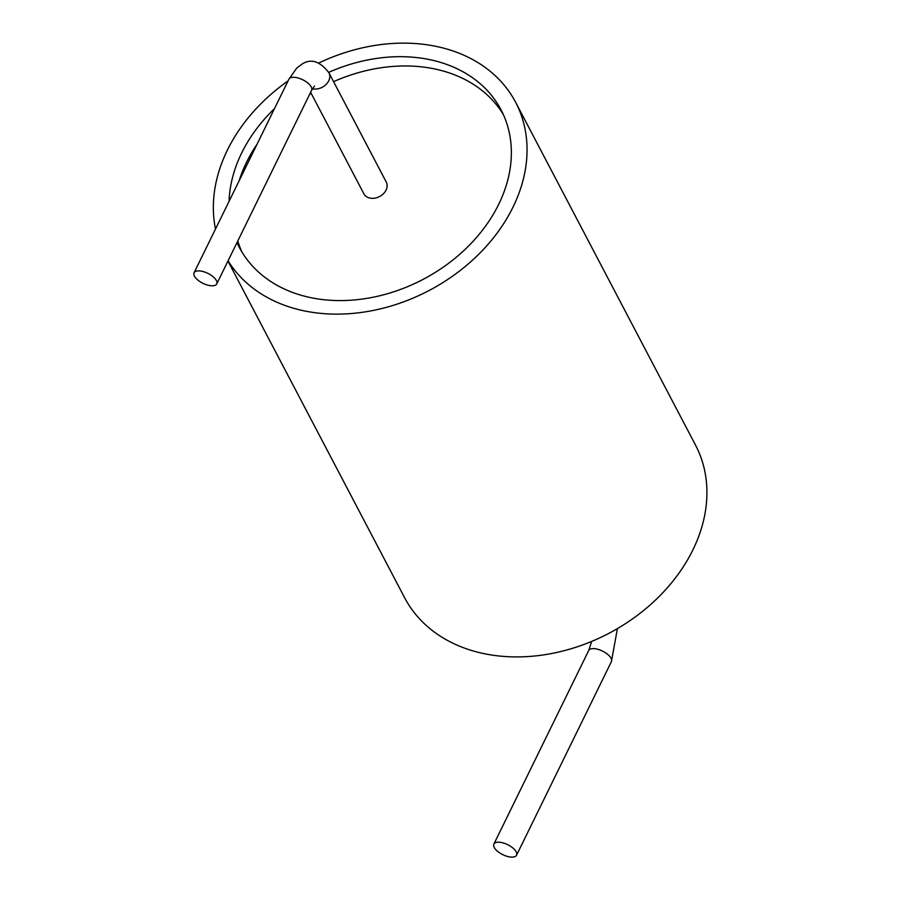 <?xml version="1.0" encoding="UTF-8"?>
<svg xmlns="http://www.w3.org/2000/svg" width="901" height="901" viewBox="0 0 901 901"><rect width="100%" height="100%" fill="white"/><g stroke="black" fill="none" stroke-linecap="round" stroke-linejoin="round"><path stroke-width="1.35" d="M215.508 229.012A164.252 126.433 152.3 0 1 227.39 150.118A164.252 126.433 152.3 0 1 288.038 80.955M318.808 63.002A164.252 126.433 152.3 0 1 515.642 102.309A164.252 126.433 152.3 0 1 432.784 288.523A164.252 126.433 152.3 0 1 228.077 260.783M515.642 102.309L695.516 445.094A164.252 126.433 152.3 0 1 608.828 633.369A164.252 126.433 152.3 0 1 404.639 597.746L227.953 261.042M229.079 201.317A147.82 113.785 152.3 0 1 241.671 152.967A147.82 113.785 152.3 0 1 274.467 108.661M328.696 72.373A147.82 113.785 152.3 0 1 501.091 109.945A147.82 113.785 152.3 0 1 423.076 279.389A147.82 113.785 152.3 0 1 239.306 247.325A147.82 113.785 152.3 0 1 236.997 242.594M239.114 180.842A147.82 113.785 152.3 0 1 246.547 162.248A147.82 113.785 152.3 0 1 257.022 144.273M309.595 94.391A147.82 113.785 152.3 0 1 311.205 93.4M333.573 81.653A147.82 113.785 152.3 0 1 503.389 114.664M241.873 251.897A147.82 113.785 152.3 0 1 237.796 240.961M310.62 92.296L363.88 193.794A12.637 9.731 -27.7 0 0 379.591 196.531A12.637 9.731 -27.7 0 0 386.259 182.047L328.921 72.778A12.637 9.731 152.3 0 1 328.719 80.842A12.637 9.731 152.3 0 1 312.422 88.771M216.398 280.538A12.637 5.564 26.1 0 1 216.758 283.905A12.637 5.564 26.1 0 1 202.973 283.331A12.637 5.564 26.1 0 1 194.064 272.789A12.637 5.564 26.1 0 1 204.741 272.046A12.637 5.564 26.1 0 1 216.398 280.538M494.232 847.458A12.637 5.564 26.1 0 1 493.872 844.091A12.637 5.564 26.1 0 1 507.668 844.665A12.637 5.564 26.1 0 1 516.566 855.218A12.637 5.564 26.1 0 1 505.9 855.95A12.637 5.564 26.1 0 1 494.232 847.458M328.921 72.778C320.058 61.245 311.138 58.328 302.15 64.016L296.891 67.902L288.906 79.187A12.637 5.564 26.1 0 1 299.582 78.455A12.637 5.564 26.1 0 1 311.239 86.947A12.637 5.564 26.1 0 1 311.6 90.303L314.46 86.079M591.664 641.433L588.713 650.499A12.637 5.564 26.1 0 1 602.51 651.074A12.637 5.564 26.1 0 1 611.407 661.616L617.41 628.616M288.906 79.187L194.064 272.789M311.6 90.303L216.758 283.905M588.713 650.499L493.872 844.091M611.407 661.616L516.566 855.218"/></g></svg>
